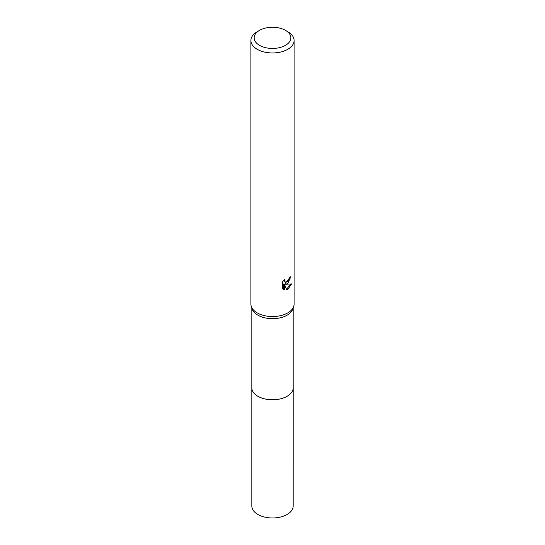 <?xml version="1.0" encoding="UTF-8"?>
<svg xmlns="http://www.w3.org/2000/svg" width="545" height="545" viewBox="0 0 545 545"><rect width="100%" height="100%" fill="white"/><g stroke="black" fill="none" stroke-linecap="round" stroke-linejoin="round"><path stroke-width="0.82" d="M293.176 387.461A20.69 11.942 180 0 1 293.19 387.842A20.676 11.935 180 0 1 287.12 396.276A20.676 11.935 180 0 1 264.584 398.865A20.676 11.935 180 0 1 251.824 387.836A20.69 11.942 180 0 1 251.824 387.461M293.176 387.57A20.683 11.942 180 0 1 287.126 396.29A20.683 11.942 180 0 1 264.366 398.824A20.683 11.942 180 0 1 251.824 387.57M285.478 30.357L287.767 31.678A21.596 12.467 180 0 1 294.096 40.493L294.096 304.09A21.596 12.467 180 0 1 293.66 306.59L292.76 309.131A20.676 11.935 180 0 1 287.12 315.18A20.676 11.935 180 0 1 266.553 318.171A20.676 11.935 180 0 1 252.24 309.131L251.34 306.59A21.596 12.467 180 0 1 250.904 304.09L250.904 40.493A21.596 12.467 180 0 1 257.233 31.678L259.522 30.357A18.353 10.6 180 0 1 285.478 30.357A18.353 10.6 180 0 1 285.478 45.344A18.353 10.6 180 0 1 259.522 45.344A18.353 10.6 180 0 1 259.522 30.357L257.233 31.678M293.66 306.59A21.596 12.467 180 0 1 287.767 312.905A21.596 12.467 180 0 1 266.287 316.032A21.596 12.467 180 0 1 251.34 306.59M287.767 283.523L285.703 284.299L291.616 283.918L287.767 289.518L286.752 289.947L284.517 284.361L284.517 289.995L282.542 288.836L282.542 281.881L284.817 279.067L284.51 280.45L285.342 282.099L287.767 281.656L289.334 279.163L289.559 277.718A21.596 12.467 0 0 0 290.873 276.622L287.767 283.523M294.096 40.493A21.596 12.467 180 0 1 287.767 49.309A21.596 12.467 180 0 1 264.236 52.013A21.596 12.467 180 0 1 250.904 40.493M290.001 277.371L284.933 283.856L285.703 284.299M285.348 282.099L283.741 280.225M283.093 289.327L283.734 289.545L283.734 283.911L284.517 284.361M286.513 289.32L290.601 284.136M283.734 289.545L284.517 289.995M251.81 387.842A20.69 11.942 180 0 0 257.874 396.29A20.69 11.942 180 0 0 280.416 398.879A20.69 11.942 180 0 0 293.19 387.842L293.176 506.039A20.676 11.935 180 0 1 280.409 517.069A20.676 11.935 180 0 1 257.88 514.48A20.676 11.935 180 0 1 251.824 506.039L251.824 307.945M293.176 387.836L293.176 307.945"/></g></svg>
